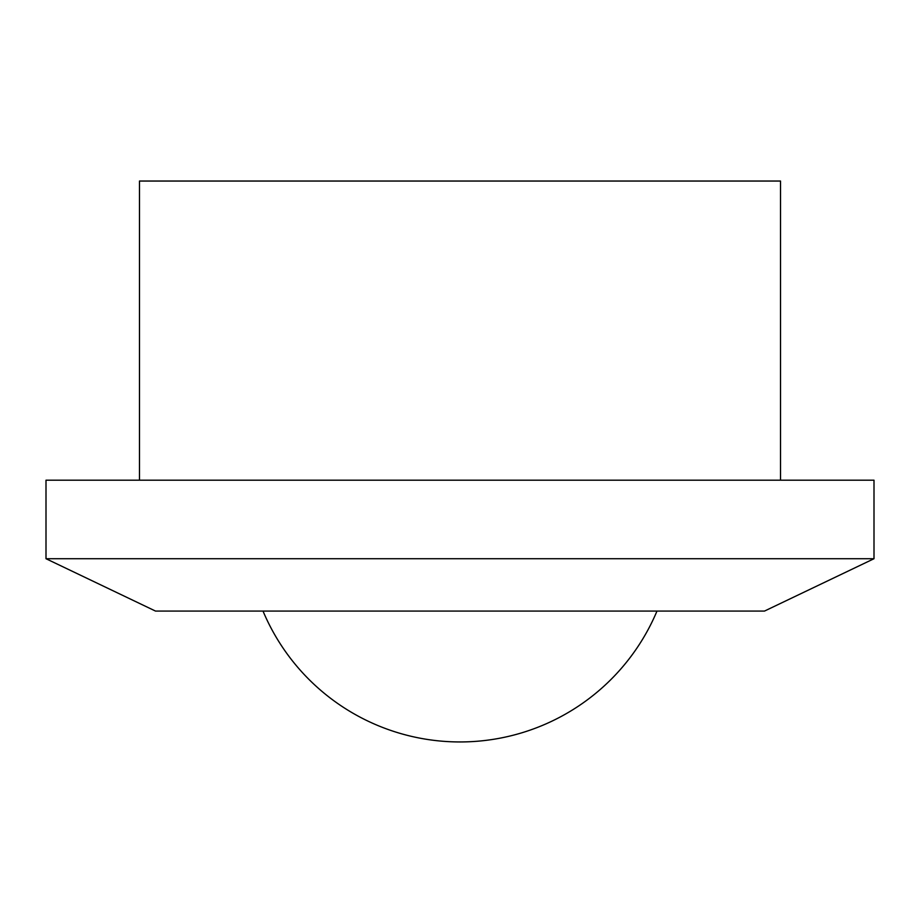 <?xml version="1.0" encoding="UTF-8"?>
<svg xmlns="http://www.w3.org/2000/svg" width="920" height="920" viewBox="0 0 920 920"><rect width="100%" height="100%" fill="white"/><g stroke="black" fill="none" stroke-linecap="round" stroke-linejoin="round"><path stroke-width="1.38" d="M139.483 480.194L139.483 181.044L780.516 181.044L780.516 480.194M46 480.194L874 480.194L874 558.716L46 558.716L46 480.194M874 558.716L764.485 611.075L155.514 611.075L46 558.716M263.017 611.075A213.681 213.681 0 0 0 656.983 611.075"/></g></svg>
